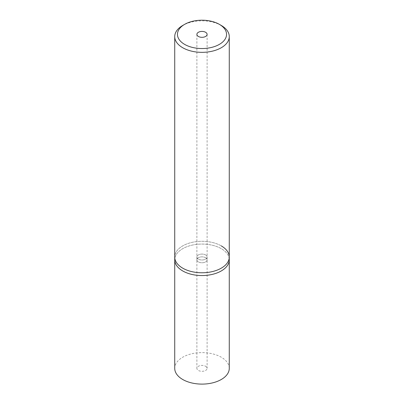 <?xml version="1.0" encoding="UTF-8"?>
<svg xmlns="http://www.w3.org/2000/svg" width="404" height="404" viewBox="0 0 404 404"><rect width="100%" height="100%" fill="white"/><g stroke="black" fill="none" stroke-linecap="round" stroke-linejoin="round"><path stroke-width="0.3" stroke-dasharray="2.02 1.52" d="M221.281 25.462A27.27 15.746 0 0 0 182.719 25.462M221.281 245.895A27.27 15.746 180 0 0 191.567 242.481A27.27 15.746 180 0 0 174.73 257.03A27.27 15.746 180 0 1 191.567 242.481A27.27 15.746 180 0 1 221.281 245.895A27.27 15.746 180 0 1 229.27 257.03M205.616 254.939A5.111 2.954 0 0 0 200.046 254.303A5.111 2.954 0 0 0 196.889 257.03A5.111 2.954 0 0 0 198.384 259.115A5.111 2.954 0 0 0 203.954 259.757A5.111 2.954 0 0 0 207.111 257.03A5.111 2.954 0 0 0 205.616 254.939A5.111 2.954 0 0 0 200.046 254.303A5.111 2.954 0 0 0 196.889 257.03A5.111 2.954 0 0 0 198.384 259.115A5.111 2.954 0 0 0 203.954 259.757A5.111 2.954 0 0 0 207.111 257.03A5.111 2.954 0 0 0 205.616 254.939M205.616 257.727A5.111 2.954 180 0 1 207.111 259.812A5.111 2.954 180 0 1 203.954 262.539A5.111 2.954 180 0 1 198.384 261.898A5.111 2.954 180 0 1 196.889 259.812A5.111 2.954 180 0 1 200.046 257.085A5.111 2.954 180 0 1 205.616 257.727A5.111 2.954 180 0 1 207.111 259.812A5.111 2.954 180 0 1 203.954 262.539A5.111 2.954 180 0 1 198.384 261.898A5.111 2.954 180 0 1 196.889 259.812A5.111 2.954 180 0 1 200.046 257.085A5.111 2.954 180 0 1 205.616 257.727M221.281 248.677A27.27 15.746 0 0 0 191.567 245.268A27.27 15.746 0 0 0 174.73 259.812A27.27 15.746 0 0 1 191.567 245.268A27.27 15.746 0 0 1 221.281 248.677A27.27 15.746 0 0 1 229.27 259.812A27.27 15.746 0 0 0 221.281 248.677M205.616 366.271A5.111 2.954 180 0 1 207.111 368.357A5.111 2.954 180 0 1 203.954 371.084A5.111 2.954 180 0 1 198.384 370.448A5.111 2.954 180 0 1 196.889 368.357A5.111 2.954 180 0 1 200.046 365.63A5.111 2.954 180 0 1 205.616 366.271M229.27 368.357A27.27 15.746 0 0 0 221.281 357.227A27.27 15.746 0 0 0 191.567 353.813A27.27 15.746 0 0 0 174.73 368.357M196.889 34.37L196.889 368.357M207.111 34.37L207.111 368.357"/><path stroke-width="0.61" d="M184.643 24.351L182.719 25.462A27.27 15.746 0 0 0 174.73 36.597A27.27 15.746 0 0 0 182.719 47.728A27.27 15.746 0 0 0 212.433 51.141A27.27 15.746 0 0 0 229.27 36.597A27.27 15.746 0 0 0 221.281 25.462L219.357 24.351A24.543 14.17 180 0 1 219.357 44.39A24.543 14.17 180 0 1 184.643 44.39A24.543 14.17 180 0 1 184.643 24.351A24.543 14.17 180 0 1 219.357 24.351L221.281 25.462M221.281 245.895A27.27 15.746 180 0 1 229.27 257.03A27.27 15.746 180 0 1 212.433 271.574A27.27 15.746 180 0 1 182.719 268.16A27.27 15.746 180 0 1 174.73 257.03L174.73 259.812A27.27 15.746 0 0 0 182.719 270.943A27.27 15.746 0 0 0 212.433 274.356A27.27 15.746 0 0 0 229.27 259.812L229.27 368.357A27.27 15.746 0 0 1 212.433 382.906A27.27 15.746 0 0 1 182.719 379.492A27.27 15.746 0 0 1 174.73 368.357L174.73 259.812A27.27 15.746 0 0 0 182.719 270.943A27.27 15.746 0 0 0 212.433 274.356A27.27 15.746 0 0 0 229.27 259.812L229.27 257.03A27.27 15.746 180 0 1 212.433 271.574A27.27 15.746 180 0 1 182.719 268.16A27.27 15.746 180 0 1 174.73 257.03L174.73 36.597M198.384 36.456A5.111 2.954 180 0 1 196.889 34.37A5.111 2.954 180 0 1 200.046 31.643A5.111 2.954 180 0 1 205.616 32.285A5.111 2.954 180 0 1 207.111 34.37A5.111 2.954 180 0 1 203.954 37.097A5.111 2.954 180 0 1 198.384 36.456M229.27 36.597L229.27 257.03"/></g></svg>
